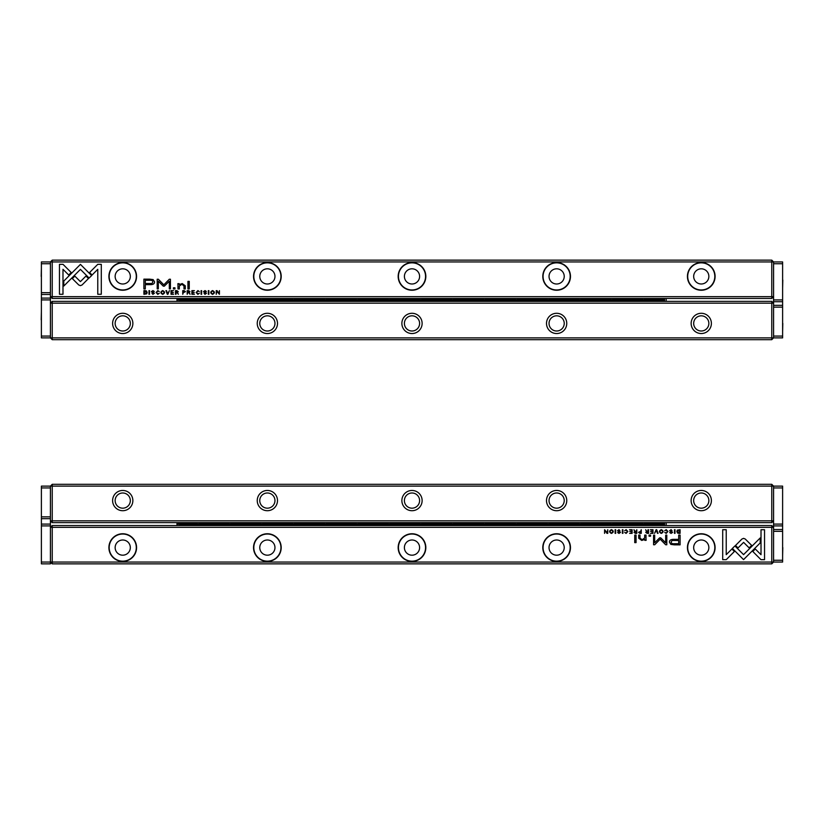 <?xml version="1.0" encoding="UTF-8"?>
<svg xmlns="http://www.w3.org/2000/svg" width="824" height="824" viewBox="0 0 824 824"><rect width="100%" height="100%" fill="white"/><g stroke="black" fill="none" stroke-linecap="round" stroke-linejoin="round"><path stroke-width="1.24" d="M656.089 529.708L654.575 533.365L656.357 530.285L657.48 533.365L658.088 533.365L656.676 529.708L656.089 529.708M732.371 548.413L743.557 559.62L760.212 542.934L760.212 537.948L743.567 554.624L734.895 545.952L732.371 548.413M764.538 559.671L764.538 529.739L761.016 529.739L761.016 554.707L755.309 549L752.806 551.493L760.985 559.671L764.538 559.671M743.609 538.36L741.95 539.02L735.533 545.457L738.026 547.95L743.598 542.367L749.171 547.898L751.663 545.395L745.246 539.02L743.609 538.36M664.741 530.697L666.225 530.069L667.327 531.531L666.225 533.035L664.752 532.407L666.173 533.416L667.904 531.521L666.225 529.647L664.741 530.697M639.836 533.365L641.247 533.365L641.247 529.708L640.712 531.315L638.518 532.356L639.836 533.365M674.475 529.708L674.475 533.365L675.011 533.365L675.011 529.708L674.475 529.708M632.121 529.708L629.567 529.708L631.586 530.151L631.586 531.387L629.691 531.387L631.586 531.82L631.586 532.932L629.608 533.365L632.121 533.365L632.121 529.708M661.291 533.416C663.732 532.16 663.732 530.903 661.291 529.647C658.85 530.903 658.85 532.16 661.291 533.416C658.85 532.16 658.85 530.903 661.291 529.647M635.386 533.365L636.808 533.365L636.808 529.708L636.272 531.356L634.768 530.986L633.955 529.708L634.779 531.552L634.037 532.407L635.386 533.365M619.967 530.78L619.02 529.647L617.485 530.759L619.926 532.417L619.02 533.015L617.619 532.52L618.968 533.416L620.503 532.386L618.051 530.718L619.03 530.079L619.967 530.78M726.232 559.671L734.4 551.493L731.908 549L726.232 554.676L726.232 529.739L722.699 529.739L722.699 559.671L726.232 559.671M50.419 527.339L50.419 563.863L41.385 563.863L41.385 562.061L50.419 562.061L52.231 563.863L771.769 563.863L771.769 527.339L52.231 527.339L52.231 562.061L773.582 562.061L773.582 527.339L771.769 525.537L52.231 525.537L52.231 527.339L50.419 527.339L52.231 525.537M108.902 547.589A13.833 13.833 0 0 1 129.656 535.61A13.833 13.833 0 0 1 129.656 559.568A13.833 13.833 0 0 1 108.902 547.589M398.167 547.589A13.833 13.833 0 0 1 418.911 535.61A13.833 13.833 0 0 1 418.911 559.568A13.833 13.833 0 0 1 398.167 547.589M253.535 547.589A13.833 13.833 0 0 1 274.279 535.61A13.833 13.833 0 0 1 274.279 559.568A13.833 13.833 0 0 1 253.535 547.589M542.8 547.589A13.833 13.833 0 0 1 563.544 535.61A13.833 13.833 0 0 1 563.544 559.568A13.833 13.833 0 0 1 542.8 547.589M687.432 547.589A13.833 13.833 0 0 1 708.176 535.61A13.833 13.833 0 0 1 708.176 559.568A13.833 13.833 0 0 1 687.432 547.589M674.434 544.849L680.109 544.849L680.109 535.064L678.708 535.064L678.708 539.37L674.382 539.37C671.014 539.205 669.366 540.153 669.438 542.202L670.86 544.406L674.434 544.849M622.378 529.708L622.378 533.365L622.913 533.365L622.913 529.708L622.378 529.708M678.955 533.365L680.099 533.365L680.099 529.708L677.318 530.141L676.823 531.49L677.524 533.046L678.955 533.365M659.653 537.835L654.689 542.759L654.689 535.147L653.566 535.147L653.566 544.767L654.689 544.767L660.179 539.174L665.679 544.767L666.801 544.767L666.801 535.147L665.679 535.147L665.679 542.779L660.704 537.835L659.653 537.835M624.674 530.697L626.147 530.069L627.26 531.531L626.147 533.035L624.685 532.407L626.096 533.416L627.837 531.521L626.147 529.647L624.674 530.697M647.108 533.365L648.539 533.365L648.539 529.708L647.994 529.708L647.994 531.356L646.49 530.986L645.676 529.708L646.51 531.552L645.769 532.407L647.108 533.365M611.439 533.416C613.87 532.16 613.87 530.903 611.439 529.647C608.998 530.903 608.998 532.16 611.439 533.416C608.998 532.16 608.998 530.903 611.439 529.647M615.126 529.708L615.126 533.365L615.662 533.365L615.662 529.708L615.126 529.708M652.979 529.708L650.414 529.708L652.433 530.151L652.433 531.387L650.548 531.387L652.433 531.82L652.433 532.932L650.466 533.365L652.979 533.365L652.979 529.708M607.751 529.708L607.257 532.809L604.579 529.708L604.579 533.365L605.063 530.388L606.979 533.365L607.751 533.365L607.751 529.708M636.056 535.064L634.738 535.064L634.738 542.625L636.056 542.625L636.056 535.064M672.065 530.78L671.117 529.647L669.582 530.759L672.024 532.417L671.117 533.015L669.716 532.52L671.066 533.416L672.6 532.386L670.149 530.718L671.127 530.079L672.065 530.78M650.579 535.064L649.044 535.064L649.044 536.208L650.579 536.208L650.579 535.064M646.016 538.639L646.016 535.064L644.677 535.064L644.677 537.969L642.071 539.751L640.011 538.021L640.011 535.064L638.703 535.064L638.703 538.185L641.762 540.451L644.739 539.421L644.821 540.338L646.129 540.338L646.016 538.639M708.856 547.589A7.591 7.591 0 0 1 697.465 554.171A7.591 7.591 0 0 1 697.465 541.018A7.591 7.591 0 0 1 708.856 547.589M714.82 547.589A13.555 13.555 0 0 0 701.265 534.034A13.555 13.555 0 0 0 687.7 547.589A13.555 13.555 0 0 0 701.265 561.154A13.555 13.555 0 0 0 714.82 547.589M564.224 547.589A7.591 7.591 0 0 1 552.832 554.171A7.591 7.591 0 0 1 552.832 541.018A7.591 7.591 0 0 1 564.224 547.589M570.187 547.589A13.555 13.555 0 0 0 556.633 534.034A13.555 13.555 0 0 0 543.067 547.589A13.555 13.555 0 0 0 556.633 561.154A13.555 13.555 0 0 0 570.187 547.589M419.591 547.589A7.591 7.591 0 0 1 408.199 554.171A7.591 7.591 0 0 1 408.199 541.018A7.591 7.591 0 0 1 419.591 547.589M425.555 547.589A13.555 13.555 0 0 0 412 534.034A13.555 13.555 0 0 0 398.445 547.589A13.555 13.555 0 0 0 412 561.154A13.555 13.555 0 0 0 425.555 547.589M274.959 547.589A7.591 7.591 0 0 1 263.567 554.171A7.591 7.591 0 0 1 263.567 541.018A7.591 7.591 0 0 1 274.959 547.589M280.933 547.589A13.555 13.555 0 0 0 267.367 534.034A13.555 13.555 0 0 0 253.813 547.589A13.555 13.555 0 0 0 267.367 561.154A13.555 13.555 0 0 0 280.933 547.589M130.326 547.589A7.591 7.591 0 0 1 118.944 554.171A7.591 7.591 0 0 1 118.944 541.018A7.591 7.591 0 0 1 130.326 547.589M136.3 547.589A13.555 13.555 0 0 0 122.735 534.034A13.555 13.555 0 0 0 109.18 547.589A13.555 13.555 0 0 0 122.735 561.154A13.555 13.555 0 0 0 136.3 547.589M771.769 563.863L773.582 562.061L782.615 562.061L782.615 531.326L773.582 531.326L773.582 560.248L782.615 560.248M771.769 525.537L771.769 527.339L773.582 527.339L773.582 524.085L782.615 524.085L782.615 487.932L773.582 487.932L773.582 524.085M52.231 563.863L52.231 562.061L50.419 562.061L50.419 525.897L41.385 525.897L41.385 562.061M674.557 540.503C672.322 540.307 671.21 540.832 671.23 542.11C671.199 543.376 672.312 543.912 674.557 543.706L678.708 543.706L678.708 540.503L674.557 540.503M635.479 531.81L634.624 532.356L636.272 532.901L636.272 531.81L635.479 531.81M678.688 530.151L677.39 531.49L679.553 532.963L679.553 530.151L678.688 530.151M661.291 533.015C659.622 532.036 659.622 531.058 661.291 530.069C659.622 531.058 659.622 532.036 661.291 533.015C662.97 532.046 662.97 531.058 661.291 530.069M647.201 531.81L646.346 532.356L647.994 532.901L647.994 531.81L647.201 531.81M639.929 531.768L639.084 532.345L640.712 532.943L640.712 531.768L639.929 531.768M611.439 533.015C609.76 532.036 609.76 531.058 611.439 530.069C609.76 531.058 609.76 532.036 611.439 533.015C613.107 532.046 613.107 531.058 611.439 530.069M41.385 487.932L41.385 516.854L50.419 516.854L50.419 487.932L41.385 487.932L41.385 486.119L50.419 486.119L50.419 520.84L52.231 522.643L771.769 522.643L771.769 486.119L52.231 486.119L52.231 520.84L773.582 520.84L773.582 486.119L782.615 486.119L782.615 487.932M566.758 500.59A10.125 10.125 0 0 1 551.565 509.356A10.125 10.125 0 0 1 551.565 491.815A10.125 10.125 0 0 1 566.758 500.59M711.39 500.59A10.125 10.125 0 0 1 696.198 509.356A10.125 10.125 0 0 1 696.198 491.815A10.125 10.125 0 0 1 711.39 500.59M132.86 500.59A10.125 10.125 0 0 1 117.678 509.356A10.125 10.125 0 0 1 117.678 491.815A10.125 10.125 0 0 1 132.86 500.59M422.125 500.59A10.125 10.125 0 0 1 406.943 509.356A10.125 10.125 0 0 1 406.943 491.815A10.125 10.125 0 0 1 422.125 500.59M277.492 500.59A10.125 10.125 0 0 1 262.31 509.356A10.125 10.125 0 0 1 262.31 491.815A10.125 10.125 0 0 1 277.492 500.59M52.231 484.316L50.419 486.119L52.231 486.119L52.231 484.316L771.769 484.316L773.582 486.119L771.769 486.119L771.769 484.316M708.856 500.59A7.591 7.591 0 0 0 697.465 494.009A7.591 7.591 0 0 0 697.465 507.162A7.591 7.591 0 0 0 708.856 500.59M564.224 500.59A7.591 7.591 0 0 0 552.832 494.009A7.591 7.591 0 0 0 552.832 507.162A7.591 7.591 0 0 0 564.224 500.59M419.591 500.59A7.591 7.591 0 0 0 408.199 494.009A7.591 7.591 0 0 0 408.199 507.162A7.591 7.591 0 0 0 419.591 500.59M274.959 500.59A7.591 7.591 0 0 0 263.567 494.009A7.591 7.591 0 0 0 263.567 507.162A7.591 7.591 0 0 0 274.959 500.59M130.326 500.59A7.591 7.591 0 0 0 118.944 494.009A7.591 7.591 0 0 0 118.944 507.162A7.591 7.591 0 0 0 130.326 500.59M771.769 522.643L773.582 520.84M52.231 522.643L52.231 520.84L50.419 520.84L50.419 525.897M666.194 522.643L666.194 525.537L666.194 522.643M657.212 522.643L657.212 523.292L657.933 522.807L656.471 523.446L657.933 522.643M648.066 523.446L646.603 522.807L648.066 523.446L656.471 523.446M625.395 522.643L625.395 523.292L626.116 522.807L624.654 523.446L626.116 522.643M616.249 523.446L614.786 522.807L616.249 523.446L624.654 523.446M593.568 522.643L593.568 523.292L594.3 522.807L592.837 523.446L594.3 522.643M584.422 523.446L582.97 522.807L584.422 523.446L592.837 523.446M561.752 522.643L561.752 523.292L562.473 522.807L561.02 523.446L562.473 522.643M552.605 523.446L551.153 522.807L552.605 523.446L561.02 523.446M529.935 522.643L529.935 523.292L530.656 522.807L529.204 523.446L530.656 522.643M520.789 523.446L519.326 522.807L520.789 523.446L529.204 523.446M498.118 522.643L498.118 523.292L498.839 522.807L497.377 523.446L498.839 522.643M488.972 523.446L487.509 522.807L488.972 523.446L497.377 523.446M466.291 522.643L466.291 523.292L467.023 522.807L465.56 523.446L467.023 522.643M457.145 523.446L455.693 522.807L457.145 523.446L465.56 523.446M434.475 522.643L434.475 523.292L435.196 522.807L433.743 523.446L435.196 522.643M425.328 523.446L423.876 522.807L425.328 523.446L433.743 523.446M402.658 522.643L402.658 523.292L403.379 522.807L401.927 523.446L403.379 522.643M393.512 523.446L392.059 522.807L393.512 523.446L401.927 523.446M370.841 522.643L370.841 523.292L371.562 522.807L370.1 523.446L371.562 522.643M361.695 523.446L360.232 522.807L361.695 523.446L370.1 523.446M339.024 522.643L339.024 523.292L339.746 522.807L338.283 523.446L339.746 522.643M329.878 523.446L328.416 522.807L329.878 523.446L338.283 523.446M307.197 522.643L307.197 523.292L307.929 522.807L306.466 523.446L307.929 522.643M298.051 523.446L296.599 522.807L298.051 523.446L306.466 523.446M275.381 522.643L275.381 523.292L276.102 522.807L274.649 523.446L276.102 522.643M266.234 523.446L264.782 522.807L266.234 523.446L274.649 523.446M243.564 522.643L243.564 523.292L244.285 522.807L242.833 523.446L244.285 522.643M234.418 523.446L232.955 522.807L234.418 523.446L242.833 523.446M211.747 522.643L211.747 523.292L212.468 522.807L211.006 523.446L212.468 522.643M202.601 523.446L201.138 522.807L202.601 523.446L211.006 523.446M198.852 523.58L229.227 523.58A1.277 0.906 -90 0 0 230.668 523.58L261.043 523.58A1.277 0.906 -90 0 0 262.485 523.58L292.86 523.58A1.277 0.906 -90 0 0 294.302 523.58L324.677 523.58A1.277 0.906 -90 0 0 326.129 523.58L356.493 523.58A1.277 0.906 -90 0 0 357.946 523.58L388.32 523.58A1.277 0.906 -90 0 0 389.762 523.58L420.137 523.58A1.277 0.906 -90 0 0 421.579 523.58L451.954 523.58A1.277 0.906 -90 0 0 453.406 523.58L483.77 523.58A1.277 0.906 -90 0 0 485.223 523.58L515.597 523.58A1.277 0.906 -90 0 0 517.039 523.58L547.414 523.58A1.277 0.906 -90 0 0 548.856 523.58L579.231 523.58A1.277 0.906 -90 0 0 580.673 523.58L611.048 523.58A1.277 0.906 -90 0 0 612.5 523.58L642.864 523.58A1.277 0.906 -90 0 0 644.317 523.58L662.578 523.58L662.578 524.6L183.124 524.6L176.975 524.085L176.975 522.643A1.082 0.762 0 0 0 176.975 522.704L176.975 523.58L197.4 523.58A1.277 0.906 -90 0 0 198.852 523.58A0.906 0.639 0 0 0 198.584 522.643M197.667 522.643A0.906 0.639 0 0 0 197.4 523.58M230.668 523.58A0.906 0.639 0 0 0 230.401 522.643M229.484 522.643A0.906 0.639 0 0 0 229.227 523.58M262.485 523.58A0.906 0.639 0 0 0 262.217 522.643M261.311 522.643A0.906 0.639 0 0 0 261.043 523.58M294.302 523.58A0.906 0.639 0 0 0 294.044 522.643M293.128 522.643A0.906 0.639 0 0 0 292.86 523.58M326.129 523.58A0.906 0.639 0 0 0 325.861 522.643M324.944 522.643A0.906 0.639 0 0 0 324.677 523.58M357.946 523.58A0.906 0.639 0 0 0 357.678 522.643M356.761 522.643A0.906 0.639 0 0 0 356.493 523.58M389.762 523.58A0.906 0.639 0 0 0 389.494 522.643M388.578 522.643A0.906 0.639 0 0 0 388.32 523.58M421.579 523.58A0.906 0.639 0 0 0 421.311 522.643M420.405 522.643A0.906 0.639 0 0 0 420.137 523.58M453.406 523.58A0.906 0.639 0 0 0 453.138 522.643M452.222 522.643A0.906 0.639 0 0 0 451.954 523.58M485.223 523.58A0.906 0.639 0 0 0 484.955 522.643M484.038 522.643A0.906 0.639 0 0 0 483.77 523.58M517.039 523.58A0.906 0.639 0 0 0 516.772 522.643M515.855 522.643A0.906 0.639 0 0 0 515.597 523.58M548.856 523.58A0.906 0.639 0 0 0 548.588 522.643M547.682 522.643A0.906 0.639 0 0 0 547.414 523.58M580.673 523.58A0.906 0.639 0 0 0 580.415 522.643M579.499 522.643A0.906 0.639 0 0 0 579.231 523.58M612.5 523.58A0.906 0.639 0 0 0 612.232 522.643M611.315 522.643A0.906 0.639 0 0 0 611.048 523.58M644.317 523.58A0.906 0.639 0 0 0 644.049 522.643M643.132 522.643A0.906 0.639 0 0 0 642.864 523.58M662.578 523.58L662.578 522.643M662.578 524.6L662.578 525.537M183.124 524.6L183.124 525.537M196.081 525.537L196.081 524.734L185.699 524.734L185.699 525.537M227.908 525.537L227.908 524.734L217.526 524.734L217.526 525.537M259.725 525.537L259.725 524.734L249.342 524.734L249.342 525.537M291.542 525.537L291.542 524.734L281.159 524.734L281.159 525.537M323.358 525.537L323.358 524.734L312.976 524.734L312.976 525.537M355.175 525.537L355.175 524.734L344.803 524.734L344.803 525.537M387.002 525.537L387.002 524.734L376.619 524.734L376.619 525.537M418.819 525.537L418.819 524.734L408.436 524.734L408.436 525.537M450.635 525.537L450.635 524.734L440.253 524.734L440.253 525.537M482.452 525.537L482.452 524.734L472.07 524.734L472.07 525.537M514.279 525.537L514.279 524.734L503.897 524.734L503.897 525.537M546.096 525.537L546.096 524.734L535.713 524.734L535.713 525.537M577.912 525.537L577.912 524.734L567.53 524.734L567.53 525.537M609.729 525.537L609.729 524.734L599.347 524.734L599.347 525.537M641.546 525.537L641.546 524.734L631.174 524.734L631.174 525.537M176.975 524.085L176.975 525.537M634.841 524.734A6.51 4.604 0 0 0 637.879 524.734M640.928 524.734A7.231 5.109 180 0 1 638.961 525.537M633.759 525.537A7.231 5.109 180 0 1 631.792 524.734M621.976 523.446A6.51 4.604 180 0 0 618.927 523.446M615.93 523.425A7.231 5.109 0 0 1 617.846 522.643M623.057 522.643A7.231 5.109 0 0 1 624.973 523.425M653.793 523.446A6.51 4.604 180 0 0 650.744 523.446M647.757 523.425A7.231 5.109 0 0 1 649.662 522.643M654.874 522.643A7.231 5.109 0 0 1 656.79 523.425M590.159 523.446A6.51 4.604 180 0 0 587.11 523.446M584.113 523.425A7.231 5.109 0 0 1 586.029 522.643M591.241 522.643A7.231 5.109 0 0 1 593.146 523.425M558.332 523.446A6.51 4.604 180 0 0 555.294 523.446M552.296 523.425A7.231 5.109 0 0 1 554.212 522.643M559.414 522.643A7.231 5.109 0 0 1 561.329 523.425M526.515 523.446A6.51 4.604 180 0 0 523.467 523.446M520.48 523.425A7.231 5.109 0 0 1 522.385 522.643M527.597 522.643A7.231 5.109 0 0 1 529.513 523.425M494.699 523.446A6.51 4.604 180 0 0 491.65 523.446M488.653 523.425A7.231 5.109 0 0 1 490.568 522.643M495.78 522.643A7.231 5.109 0 0 1 497.696 523.425M462.882 523.446A6.51 4.604 180 0 0 459.833 523.446M456.836 523.425A7.231 5.109 0 0 1 458.752 522.643M463.964 522.643A7.231 5.109 0 0 1 465.869 523.425M431.055 523.446A6.51 4.604 180 0 0 428.017 523.446M425.019 523.425A7.231 5.109 0 0 1 426.935 522.643M432.147 522.643A7.231 5.109 0 0 1 434.052 523.425M399.238 523.446A6.51 4.604 180 0 0 396.19 523.446M393.202 523.425A7.231 5.109 0 0 1 395.108 522.643M400.32 522.643A7.231 5.109 0 0 1 402.236 523.425M367.422 523.446A6.51 4.604 180 0 0 364.373 523.446M361.386 523.425A7.231 5.109 0 0 1 363.291 522.643M368.503 522.643A7.231 5.109 0 0 1 370.419 523.425M335.605 523.446A6.51 4.604 180 0 0 332.556 523.446M329.559 523.425A7.231 5.109 0 0 1 331.475 522.643M336.686 522.643A7.231 5.109 0 0 1 338.602 523.425M303.788 523.446A6.51 4.604 180 0 0 300.739 523.446M297.742 523.425A7.231 5.109 0 0 1 299.658 522.643M304.87 522.643A7.231 5.109 0 0 1 306.775 523.425M271.961 523.446A6.51 4.604 180 0 0 268.923 523.446M265.925 523.425A7.231 5.109 0 0 1 267.841 522.643M273.043 522.643A7.231 5.109 0 0 1 274.959 523.425M240.145 523.446A6.51 4.604 180 0 0 237.096 523.446M234.109 523.425A7.231 5.109 0 0 1 236.014 522.643M241.226 522.643A7.231 5.109 0 0 1 243.142 523.425M208.328 523.446A6.51 4.604 180 0 0 205.279 523.446M202.282 523.425A7.231 5.109 0 0 1 204.198 522.643M209.409 522.643A7.231 5.109 0 0 1 211.325 523.425M603.014 524.734A6.51 4.604 0 0 0 606.062 524.734M609.111 524.734A7.231 5.109 180 0 1 607.144 525.537M601.932 525.537A7.231 5.109 180 0 1 599.975 524.734M571.197 524.734A6.51 4.604 0 0 0 574.246 524.734M577.294 524.734A7.231 5.109 180 0 1 575.327 525.537M570.115 525.537A7.231 5.109 180 0 1 568.148 524.734M539.38 524.734A6.51 4.604 0 0 0 542.429 524.734M545.478 524.734A7.231 5.109 180 0 1 543.51 525.537M538.299 525.537A7.231 5.109 180 0 1 536.331 524.734M507.563 524.734A6.51 4.604 0 0 0 510.612 524.734M513.651 524.734A7.231 5.109 180 0 1 511.694 525.537M506.482 525.537A7.231 5.109 180 0 1 504.515 524.734M475.747 524.734A6.51 4.604 0 0 0 478.785 524.734M481.834 524.734A7.231 5.109 180 0 1 479.867 525.537M474.655 525.537A7.231 5.109 180 0 1 472.698 524.734M443.92 524.734A6.51 4.604 0 0 0 446.969 524.734M450.017 524.734A7.231 5.109 180 0 1 448.05 525.537M442.838 525.537A7.231 5.109 180 0 1 440.871 524.734M412.103 524.734A6.51 4.604 0 0 0 415.152 524.734M418.201 524.734A7.231 5.109 180 0 1 416.233 525.537M411.022 525.537A7.231 5.109 180 0 1 409.054 524.734M380.286 524.734A6.51 4.604 0 0 0 383.335 524.734M386.374 524.734A7.231 5.109 180 0 1 384.417 525.537M379.205 525.537A7.231 5.109 180 0 1 377.238 524.734M348.47 524.734A6.51 4.604 0 0 0 351.508 524.734M354.557 524.734A7.231 5.109 180 0 1 352.59 525.537M347.388 525.537A7.231 5.109 180 0 1 345.421 524.734M316.643 524.734A6.51 4.604 0 0 0 319.691 524.734M322.74 524.734A7.231 5.109 180 0 1 320.773 525.537M315.561 525.537A7.231 5.109 180 0 1 313.604 524.734M284.826 524.734A6.51 4.604 0 0 0 287.875 524.734M290.923 524.734A7.231 5.109 180 0 1 288.956 525.537M283.744 525.537A7.231 5.109 180 0 1 281.777 524.734M253.009 524.734A6.51 4.604 0 0 0 256.058 524.734M259.107 524.734A7.231 5.109 180 0 1 257.139 525.537M251.928 525.537A7.231 5.109 180 0 1 249.96 524.734M221.192 524.734A6.51 4.604 0 0 0 224.241 524.734M227.28 524.734A7.231 5.109 180 0 1 225.323 525.537M220.111 525.537A7.231 5.109 180 0 1 218.144 524.734M189.365 524.734A6.51 4.604 0 0 0 192.414 524.734M195.463 524.734A7.231 5.109 180 0 1 193.496 525.537M188.284 525.537A7.231 5.109 180 0 1 186.327 524.734M782.615 336.068L782.615 307.146L773.582 307.146L773.582 336.068L782.615 336.068L782.615 337.881L773.582 337.881L773.582 303.16L771.769 301.357L52.231 301.357L52.231 337.881L771.769 337.881L771.769 303.16L50.419 303.16L50.419 337.881L41.385 337.881L41.385 336.068L50.419 336.068L50.419 299.915L41.385 299.915L41.385 336.068M257.243 323.41A10.125 10.125 0 0 1 272.435 314.644A10.125 10.125 0 0 1 272.435 332.185A10.125 10.125 0 0 1 257.243 323.41M112.61 323.41A10.125 10.125 0 0 1 127.802 314.644A10.125 10.125 0 0 1 127.802 332.185A10.125 10.125 0 0 1 112.61 323.41M691.14 323.41A10.125 10.125 0 0 1 706.322 314.644A10.125 10.125 0 0 1 706.322 332.185A10.125 10.125 0 0 1 691.14 323.41M401.875 323.41A10.125 10.125 0 0 1 417.057 314.644A10.125 10.125 0 0 1 417.057 332.185A10.125 10.125 0 0 1 401.875 323.41M546.508 323.41A10.125 10.125 0 0 1 561.69 314.644A10.125 10.125 0 0 1 561.69 332.185A10.125 10.125 0 0 1 546.508 323.41M771.769 339.684L773.582 337.881L771.769 337.881L771.769 339.684L52.231 339.684L50.419 337.881L52.231 337.881L52.231 339.684M115.144 323.41A7.591 7.591 0 0 0 126.535 329.991A7.591 7.591 0 0 0 126.535 316.838A7.591 7.591 0 0 0 115.144 323.41M259.776 323.41A7.591 7.591 0 0 0 271.168 329.991A7.591 7.591 0 0 0 271.168 316.838A7.591 7.591 0 0 0 259.776 323.41M404.409 323.41A7.591 7.591 0 0 0 415.801 329.991A7.591 7.591 0 0 0 415.801 316.838A7.591 7.591 0 0 0 404.409 323.41M549.041 323.41A7.591 7.591 0 0 0 560.433 329.991A7.591 7.591 0 0 0 560.433 316.838A7.591 7.591 0 0 0 549.041 323.41M693.674 323.41A7.591 7.591 0 0 0 705.056 329.991A7.591 7.591 0 0 0 705.056 316.838A7.591 7.591 0 0 0 693.674 323.41M52.231 301.357L50.419 303.16M771.769 301.357L771.769 303.16L773.582 303.16L773.582 299.915L782.615 299.915L782.615 263.752L773.582 263.752L773.582 299.915M167.911 294.292L169.425 290.635L167.643 293.715L166.52 290.635L165.912 290.635L167.323 294.292L167.911 294.292M91.629 275.587L80.443 264.38L63.788 281.066L63.788 286.052L80.433 269.376L89.105 278.048L91.629 275.587M59.462 264.329L59.462 294.261L62.984 294.261L62.984 269.293L68.691 275L71.194 272.507L63.015 264.329L59.462 264.329M80.391 285.64L82.05 284.98L88.467 278.543L85.974 276.05L80.402 281.633L74.83 276.102L72.337 278.605L78.754 284.98L80.391 285.64M159.259 293.303L157.775 293.931L156.673 292.469L157.775 290.965L159.248 291.593L157.827 290.584L156.097 292.479L157.775 294.353L159.259 293.303M184.164 290.635L182.753 290.635L182.753 294.292L183.288 292.685L185.482 291.644L184.164 290.635M149.525 294.292L149.525 290.635L148.99 290.635L148.99 294.292L149.525 294.292M191.879 294.292L194.433 294.292L192.414 293.849L192.414 292.613L194.31 292.613L192.414 292.18L192.414 291.068L194.392 290.635L191.879 290.635L191.879 294.292M162.709 290.584C160.268 291.84 160.268 293.097 162.709 294.353C165.15 293.097 165.15 291.84 162.709 290.584C165.15 291.84 165.15 293.097 162.709 294.353M188.614 290.635L187.192 290.635L187.192 294.292L187.728 292.644L189.232 293.014L190.045 294.292L189.221 292.448L189.963 291.593L188.614 290.635M204.033 293.22L204.98 294.353L206.515 293.241L204.074 291.583L204.98 290.985L206.381 291.48L205.032 290.584L203.497 291.614L205.948 293.282L204.97 293.921L204.033 293.22M97.768 264.329L89.6 272.507L92.092 275L97.768 269.324L97.768 294.261L101.3 294.261L101.3 264.329L97.768 264.329M773.582 296.661L773.582 261.939L771.769 260.137L52.231 260.137L52.231 296.661L771.769 296.661L771.769 261.939L50.419 261.939L50.419 296.661L52.231 298.463L771.769 298.463L771.769 296.661L773.582 296.661L771.769 298.463M715.098 276.411A13.833 13.833 0 0 1 694.344 288.39A13.833 13.833 0 0 1 694.344 264.432A13.833 13.833 0 0 1 715.098 276.411M425.833 276.411A13.833 13.833 0 0 1 405.089 288.39A13.833 13.833 0 0 1 405.089 264.432A13.833 13.833 0 0 1 425.833 276.411M570.466 276.411A13.833 13.833 0 0 1 549.721 288.39A13.833 13.833 0 0 1 549.721 264.432A13.833 13.833 0 0 1 570.466 276.411M281.2 276.411A13.833 13.833 0 0 1 260.456 288.39A13.833 13.833 0 0 1 260.456 264.432A13.833 13.833 0 0 1 281.2 276.411M136.568 276.411A13.833 13.833 0 0 1 115.824 288.39A13.833 13.833 0 0 1 115.824 264.432A13.833 13.833 0 0 1 136.568 276.411M149.566 279.151L143.891 279.151L143.891 288.936L145.292 288.936L145.292 284.63L149.618 284.63C152.986 284.795 154.634 283.847 154.562 281.798L153.14 279.594L149.566 279.151M201.623 294.292L201.623 290.635L201.087 290.635L201.087 294.292L201.623 294.292M145.045 290.635L143.901 290.635L143.901 294.292L146.682 293.859L147.177 292.51L146.476 290.954L145.045 290.635M164.347 286.165L169.311 281.242L169.311 288.853L170.434 288.853L170.434 279.233L169.311 279.233L163.822 284.826L158.321 279.233L157.199 279.233L157.199 288.853L158.321 288.853L158.321 281.221L163.296 286.165L164.347 286.165M199.326 293.303L197.853 293.931L196.74 292.469L197.853 290.965L199.315 291.593L197.904 290.584L196.163 292.479L197.853 294.353L199.326 293.303M176.892 290.635L175.46 290.635L175.46 294.292L176.006 294.292L176.006 292.644L177.51 293.014L178.324 294.292L177.49 292.448L178.231 291.593L176.892 290.635M212.561 290.584C210.13 291.84 210.13 293.097 212.561 294.353C215.002 293.097 215.002 291.84 212.561 290.584C215.002 291.84 215.002 293.097 212.561 294.353M208.874 294.292L208.874 290.635L208.338 290.635L208.338 294.292L208.874 294.292M171.021 294.292L173.586 294.292L171.567 293.849L171.567 292.613L173.452 292.613L171.567 292.18L171.567 291.068L173.534 290.635L171.021 290.635L171.021 294.292M216.249 294.292L216.743 291.191L219.421 294.292L219.421 290.635L218.937 293.612L217.021 290.635L216.249 290.635L216.249 294.292M187.944 288.936L189.263 288.936L189.263 281.375L187.944 281.375L187.944 288.936M151.935 293.22L152.883 294.353L154.418 293.241L151.977 291.583L152.883 290.985L154.284 291.48L152.934 290.584L151.4 291.614L153.851 293.282L152.873 293.921L151.935 293.22M173.421 288.936L174.956 288.936L174.956 287.792L173.421 287.792L173.421 288.936M177.984 285.362L177.984 288.936L179.323 288.936L179.323 286.031L181.929 284.249L183.989 285.979L183.989 288.936L185.297 288.936L185.297 285.815L182.238 283.549L179.261 284.579L179.179 283.662L177.871 283.662L177.984 285.362M115.144 276.411A7.591 7.591 0 0 1 126.535 269.829A7.591 7.591 0 0 1 126.535 282.982A7.591 7.591 0 0 1 115.144 276.411M109.18 276.411A13.555 13.555 0 0 0 122.735 289.966A13.555 13.555 0 0 0 136.3 276.411A13.555 13.555 0 0 0 122.735 262.846A13.555 13.555 0 0 0 109.18 276.411M259.776 276.411A7.591 7.591 0 0 1 271.168 269.829A7.591 7.591 0 0 1 271.168 282.982A7.591 7.591 0 0 1 259.776 276.411M253.813 276.411A13.555 13.555 0 0 0 267.367 289.966A13.555 13.555 0 0 0 280.933 276.411A13.555 13.555 0 0 0 267.367 262.846A13.555 13.555 0 0 0 253.813 276.411M404.409 276.411A7.591 7.591 0 0 1 415.801 269.829A7.591 7.591 0 0 1 415.801 282.982A7.591 7.591 0 0 1 404.409 276.411M398.445 276.411A13.555 13.555 0 0 0 412 289.966A13.555 13.555 0 0 0 425.555 276.411A13.555 13.555 0 0 0 412 262.846A13.555 13.555 0 0 0 398.445 276.411M549.041 276.411A7.591 7.591 0 0 1 560.433 269.829A7.591 7.591 0 0 1 560.433 282.982A7.591 7.591 0 0 1 549.041 276.411M543.067 276.411A13.555 13.555 0 0 0 556.633 289.966A13.555 13.555 0 0 0 570.187 276.411A13.555 13.555 0 0 0 556.633 262.846A13.555 13.555 0 0 0 543.067 276.411M693.674 276.411A7.591 7.591 0 0 1 705.056 269.829A7.591 7.591 0 0 1 705.056 282.982A7.591 7.591 0 0 1 693.674 276.411M687.7 276.411A13.555 13.555 0 0 0 701.265 289.966A13.555 13.555 0 0 0 714.82 276.411A13.555 13.555 0 0 0 701.265 262.846A13.555 13.555 0 0 0 687.7 276.411M52.231 260.137L50.419 261.939L41.385 261.939L41.385 292.674L50.419 292.674L50.419 263.752L41.385 263.752M52.231 298.463L52.231 296.661L50.419 296.661L50.419 299.915M771.769 260.137L771.769 261.939L782.615 261.939L782.615 263.752M149.443 283.497C151.678 283.693 152.79 283.168 152.77 281.89C152.8 280.623 151.688 280.088 149.443 280.294L145.292 280.294L145.292 283.497L149.443 283.497M188.521 292.19L189.376 291.644L187.728 291.099L187.728 292.19L188.521 292.19M145.312 293.849L146.61 292.51L144.447 291.037L144.447 293.849L145.312 293.849M162.709 290.985C164.378 291.964 164.378 292.942 162.709 293.931C164.378 292.942 164.378 291.964 162.709 290.985C161.03 291.954 161.03 292.942 162.709 293.931M176.8 292.19L177.654 291.644L176.006 291.099L176.006 292.19L176.8 292.19M184.071 292.232L184.916 291.655L183.288 291.057L183.288 292.232L184.071 292.232M212.561 290.985C214.24 291.964 214.24 292.942 212.561 293.931C214.24 292.942 214.24 291.964 212.561 290.985C210.893 291.954 210.893 292.942 212.561 293.931M666.194 301.357L666.194 298.463L666.194 301.357M198.852 299.4L229.227 299.4A1.277 0.906 -90 0 0 230.668 299.4L261.043 299.4A1.277 0.906 -90 0 0 262.485 299.4L292.86 299.4A1.277 0.906 -90 0 0 294.302 299.4L324.677 299.4A1.277 0.906 -90 0 0 326.129 299.4L356.493 299.4A1.277 0.906 -90 0 0 357.946 299.4L388.32 299.4A1.277 0.906 -90 0 0 389.762 299.4L420.137 299.4A1.277 0.906 -90 0 0 421.579 299.4L451.954 299.4A1.277 0.906 -90 0 0 453.406 299.4L483.77 299.4A1.277 0.906 -90 0 0 485.223 299.4L515.597 299.4A1.277 0.906 -90 0 0 517.039 299.4L547.414 299.4A1.277 0.906 -90 0 0 548.856 299.4L579.231 299.4A1.277 0.906 -90 0 0 580.673 299.4L611.048 299.4A1.277 0.906 -90 0 0 612.5 299.4L642.864 299.4A1.277 0.906 -90 0 0 644.317 299.4L662.578 299.4L662.578 300.42L183.124 300.42L176.975 299.915L176.975 298.463A1.082 0.762 0 0 0 176.975 298.525L176.975 299.4L197.4 299.4A1.277 0.906 -90 0 0 198.852 299.4A0.906 0.639 0 0 0 198.584 298.463M657.212 298.463L657.212 299.112L657.933 298.628L656.471 299.267L657.933 298.463M648.066 299.267L646.603 298.628L648.066 299.267L656.471 299.267M625.395 298.463L625.395 299.112L626.116 298.628L624.654 299.267L626.116 298.463M616.249 299.267L614.786 298.628L616.249 299.267L624.654 299.267M593.568 298.463L593.568 299.112L594.3 298.628L592.837 299.267L594.3 298.463M584.422 299.267L582.97 298.628L584.422 299.267L592.837 299.267M561.752 298.463L561.752 299.112L562.473 298.628L561.02 299.267L562.473 298.463M552.605 299.267L551.153 298.628L552.605 299.267L561.02 299.267M529.935 298.463L529.935 299.112L530.656 298.628L529.204 299.267L530.656 298.463M520.789 299.267L519.326 298.628L520.789 299.267L529.204 299.267M498.118 298.463L498.118 299.112L498.839 298.628L497.377 299.267L498.839 298.463M488.972 299.267L487.509 298.628L488.972 299.267L497.377 299.267M466.291 298.463L466.291 299.112L467.023 298.628L465.56 299.267L467.023 298.463M457.145 299.267L455.693 298.628L457.145 299.267L465.56 299.267M434.475 298.463L434.475 299.112L435.196 298.628L433.743 299.267L435.196 298.463M425.328 299.267L423.876 298.628L425.328 299.267L433.743 299.267M402.658 298.463L402.658 299.112L403.379 298.628L401.927 299.267L403.379 298.463M393.512 299.267L392.059 298.628L393.512 299.267L401.927 299.267M370.841 298.463L370.841 299.112L371.562 298.628L370.1 299.267L371.562 298.463M361.695 299.267L360.232 298.628L361.695 299.267L370.1 299.267M339.024 298.463L339.024 299.112L339.746 298.628L338.283 299.267L339.746 298.463M329.878 299.267L328.416 298.628L329.878 299.267L338.283 299.267M307.197 298.463L307.197 299.112L307.929 298.628L306.466 299.267L307.929 298.463M298.051 299.267L296.599 298.628L298.051 299.267L306.466 299.267M275.381 298.463L275.381 299.112L276.102 298.628L274.649 299.267L276.102 298.463M266.234 299.267L264.782 298.628L266.234 299.267L274.649 299.267M243.564 298.463L243.564 299.112L244.285 298.628L242.833 299.267L244.285 298.463M234.418 299.267L232.955 298.628L234.418 299.267L242.833 299.267M211.747 298.463L211.747 299.112L212.468 298.628L211.006 299.267L212.468 298.463M202.601 299.267L201.138 298.628L202.601 299.267L211.006 299.267M197.667 298.463A0.906 0.639 0 0 0 197.4 299.4M230.668 299.4A0.906 0.639 0 0 0 230.401 298.463M229.484 298.463A0.906 0.639 0 0 0 229.227 299.4M262.485 299.4A0.906 0.639 0 0 0 262.217 298.463M261.311 298.463A0.906 0.639 0 0 0 261.043 299.4M294.302 299.4A0.906 0.639 0 0 0 294.044 298.463M293.128 298.463A0.906 0.639 0 0 0 292.86 299.4M326.129 299.4A0.906 0.639 0 0 0 325.861 298.463M324.944 298.463A0.906 0.639 0 0 0 324.677 299.4M357.946 299.4A0.906 0.639 0 0 0 357.678 298.463M356.761 298.463A0.906 0.639 0 0 0 356.493 299.4M389.762 299.4A0.906 0.639 0 0 0 389.494 298.463M388.578 298.463A0.906 0.639 0 0 0 388.32 299.4M421.579 299.4A0.906 0.639 0 0 0 421.311 298.463M420.405 298.463A0.906 0.639 0 0 0 420.137 299.4M453.406 299.4A0.906 0.639 0 0 0 453.138 298.463M452.222 298.463A0.906 0.639 0 0 0 451.954 299.4M485.223 299.4A0.906 0.639 0 0 0 484.955 298.463M484.038 298.463A0.906 0.639 0 0 0 483.77 299.4M517.039 299.4A0.906 0.639 0 0 0 516.772 298.463M515.855 298.463A0.906 0.639 0 0 0 515.597 299.4M548.856 299.4A0.906 0.639 0 0 0 548.588 298.463M547.682 298.463A0.906 0.639 0 0 0 547.414 299.4M580.673 299.4A0.906 0.639 0 0 0 580.415 298.463M579.499 298.463A0.906 0.639 0 0 0 579.231 299.4M612.5 299.4A0.906 0.639 0 0 0 612.232 298.463M611.315 298.463A0.906 0.639 0 0 0 611.048 299.4M644.317 299.4A0.906 0.639 0 0 0 644.049 298.463M643.132 298.463A0.906 0.639 0 0 0 642.864 299.4M662.578 299.4L662.578 298.463M662.578 300.42L662.578 301.357M183.124 300.42L183.124 301.357M196.081 301.357L196.081 300.554L185.699 300.554L185.699 301.357M227.908 301.357L227.908 300.554L217.526 300.554L217.526 301.357M259.725 301.357L259.725 300.554L249.342 300.554L249.342 301.357M291.542 301.357L291.542 300.554L281.159 300.554L281.159 301.357M323.358 301.357L323.358 300.554L312.976 300.554L312.976 301.357M355.175 301.357L355.175 300.554L344.803 300.554L344.803 301.357M387.002 301.357L387.002 300.554L376.619 300.554L376.619 301.357M418.819 301.357L418.819 300.554L408.436 300.554L408.436 301.357M450.635 301.357L450.635 300.554L440.253 300.554L440.253 301.357M482.452 301.357L482.452 300.554L472.07 300.554L472.07 301.357M514.279 301.357L514.279 300.554L503.897 300.554L503.897 301.357M546.096 301.357L546.096 300.554L535.713 300.554L535.713 301.357M577.912 301.357L577.912 300.554L567.53 300.554L567.53 301.357M609.729 301.357L609.729 300.554L599.347 300.554L599.347 301.357M641.546 301.357L641.546 300.554L631.174 300.554L631.174 301.357M176.975 299.915L176.975 301.357M634.841 300.554A6.51 4.604 0 0 0 637.879 300.554M640.928 300.554A7.231 5.109 180 0 1 638.961 301.357M633.759 301.357A7.231 5.109 180 0 1 631.792 300.554M621.976 299.267A6.51 4.604 180 0 0 618.927 299.267M615.93 299.246A7.231 5.109 0 0 1 617.846 298.463M623.057 298.463A7.231 5.109 0 0 1 624.973 299.246M653.793 299.267A6.51 4.604 180 0 0 650.744 299.267M647.757 299.246A7.231 5.109 0 0 1 649.662 298.463M654.874 298.463A7.231 5.109 0 0 1 656.79 299.246M590.159 299.267A6.51 4.604 180 0 0 587.11 299.267M584.113 299.246A7.231 5.109 0 0 1 586.029 298.463M591.241 298.463A7.231 5.109 0 0 1 593.146 299.246M558.332 299.267A6.51 4.604 180 0 0 555.294 299.267M552.296 299.246A7.231 5.109 0 0 1 554.212 298.463M559.414 298.463A7.231 5.109 0 0 1 561.329 299.246M526.515 299.267A6.51 4.604 180 0 0 523.467 299.267M520.48 299.246A7.231 5.109 0 0 1 522.385 298.463M527.597 298.463A7.231 5.109 0 0 1 529.513 299.246M494.699 299.267A6.51 4.604 180 0 0 491.65 299.267M488.653 299.246A7.231 5.109 0 0 1 490.568 298.463M495.78 298.463A7.231 5.109 0 0 1 497.696 299.246M462.882 299.267A6.51 4.604 180 0 0 459.833 299.267M456.836 299.246A7.231 5.109 0 0 1 458.752 298.463M463.964 298.463A7.231 5.109 0 0 1 465.869 299.246M431.055 299.267A6.51 4.604 180 0 0 428.017 299.267M425.019 299.246A7.231 5.109 0 0 1 426.935 298.463M432.147 298.463A7.231 5.109 0 0 1 434.052 299.246M399.238 299.267A6.51 4.604 180 0 0 396.19 299.267M393.202 299.246A7.231 5.109 0 0 1 395.108 298.463M400.32 298.463A7.231 5.109 0 0 1 402.236 299.246M367.422 299.267A6.51 4.604 180 0 0 364.373 299.267M361.386 299.246A7.231 5.109 0 0 1 363.291 298.463M368.503 298.463A7.231 5.109 0 0 1 370.419 299.246M335.605 299.267A6.51 4.604 180 0 0 332.556 299.267M329.559 299.246A7.231 5.109 0 0 1 331.475 298.463M336.686 298.463A7.231 5.109 0 0 1 338.602 299.246M303.788 299.267A6.51 4.604 180 0 0 300.739 299.267M297.742 299.246A7.231 5.109 0 0 1 299.658 298.463M304.87 298.463A7.231 5.109 0 0 1 306.775 299.246M271.961 299.267A6.51 4.604 180 0 0 268.923 299.267M265.925 299.246A7.231 5.109 0 0 1 267.841 298.463M273.043 298.463A7.231 5.109 0 0 1 274.959 299.246M240.145 299.267A6.51 4.604 180 0 0 237.096 299.267M234.109 299.246A7.231 5.109 0 0 1 236.014 298.463M241.226 298.463A7.231 5.109 0 0 1 243.142 299.246M208.328 299.267A6.51 4.604 180 0 0 205.279 299.267M202.282 299.246A7.231 5.109 0 0 1 204.198 298.463M209.409 298.463A7.231 5.109 0 0 1 211.325 299.246M603.014 300.554A6.51 4.604 0 0 0 606.062 300.554M609.111 300.554A7.231 5.109 180 0 1 607.144 301.357M601.932 301.357A7.231 5.109 180 0 1 599.975 300.554M571.197 300.554A6.51 4.604 0 0 0 574.246 300.554M577.294 300.554A7.231 5.109 180 0 1 575.327 301.357M570.115 301.357A7.231 5.109 180 0 1 568.148 300.554M539.38 300.554A6.51 4.604 0 0 0 542.429 300.554M545.478 300.554A7.231 5.109 180 0 1 543.51 301.357M538.299 301.357A7.231 5.109 180 0 1 536.331 300.554M507.563 300.554A6.51 4.604 0 0 0 510.612 300.554M513.651 300.554A7.231 5.109 180 0 1 511.694 301.357M506.482 301.357A7.231 5.109 180 0 1 504.515 300.554M475.747 300.554A6.51 4.604 0 0 0 478.785 300.554M481.834 300.554A7.231 5.109 180 0 1 479.867 301.357M474.655 301.357A7.231 5.109 180 0 1 472.698 300.554M443.92 300.554A6.51 4.604 0 0 0 446.969 300.554M450.017 300.554A7.231 5.109 180 0 1 448.05 301.357M442.838 301.357A7.231 5.109 180 0 1 440.871 300.554M412.103 300.554A6.51 4.604 0 0 0 415.152 300.554M418.201 300.554A7.231 5.109 180 0 1 416.233 301.357M411.022 301.357A7.231 5.109 180 0 1 409.054 300.554M380.286 300.554A6.51 4.604 0 0 0 383.335 300.554M386.374 300.554A7.231 5.109 180 0 1 384.417 301.357M379.205 301.357A7.231 5.109 180 0 1 377.238 300.554M348.47 300.554A6.51 4.604 0 0 0 351.508 300.554M354.557 300.554A7.231 5.109 180 0 1 352.59 301.357M347.388 301.357A7.231 5.109 180 0 1 345.421 300.554M316.643 300.554A6.51 4.604 0 0 0 319.691 300.554M322.74 300.554A7.231 5.109 180 0 1 320.773 301.357M315.561 301.357A7.231 5.109 180 0 1 313.604 300.554M284.826 300.554A6.51 4.604 0 0 0 287.875 300.554M290.923 300.554A7.231 5.109 180 0 1 288.956 301.357M283.744 301.357A7.231 5.109 180 0 1 281.777 300.554M253.009 300.554A6.51 4.604 0 0 0 256.058 300.554M259.107 300.554A7.231 5.109 180 0 1 257.139 301.357M251.928 301.357A7.231 5.109 180 0 1 249.96 300.554M221.192 300.554A6.51 4.604 0 0 0 224.241 300.554M227.28 300.554A7.231 5.109 180 0 1 225.323 301.357M220.111 301.357A7.231 5.109 180 0 1 218.144 300.554M189.365 300.554A6.51 4.604 0 0 0 192.414 300.554M195.463 300.554A7.231 5.109 180 0 1 193.496 301.357M188.284 301.357A7.231 5.109 180 0 1 186.327 300.554M50.419 294.487L41.385 294.487L41.385 298.103L50.419 298.103M41.385 294.487L41.385 292.674M41.2 276.411L41.385 268.088M41.385 288.338L41.385 280.026M773.582 305.333L782.615 305.333L782.615 301.718L773.582 301.718M782.615 305.333L782.615 307.146M782.8 323.41L782.615 331.732M782.615 311.482L782.615 319.794M50.419 518.667L41.385 518.667L41.385 524.085L50.419 524.085M41.385 518.667L41.385 516.854M41.385 500.59L41.385 492.268M41.385 512.518L41.385 504.206M41.385 525.897L41.385 524.085M41.385 557.714L41.385 549.402M41.385 545.787L41.385 537.464M41.385 299.915L41.385 298.103M41.385 331.732L41.385 323.41M41.2 319.794L41.385 311.482M773.582 529.513L782.615 529.513L782.615 525.897L773.582 525.897M782.615 529.513L782.615 531.326M782.8 547.589L782.615 555.912M782.615 535.662L782.615 543.974M782.615 524.085L782.615 525.897M782.615 492.268L782.615 500.59M782.615 504.206L782.615 512.518M782.615 299.915L782.615 301.718M782.615 268.088L782.615 276.411M782.8 280.026L782.615 288.338M647.324 523.281L646.603 522.643M615.507 522.643L615.507 523.292L614.786 522.643M583.691 522.643L583.691 523.292L582.97 522.643M551.874 522.643L551.874 523.292L551.153 522.643M520.057 522.643L520.057 523.292L519.326 522.643M488.23 522.643L488.23 523.292L487.509 522.643M456.414 522.643L456.414 523.292L455.693 522.643M424.597 522.643L424.597 523.292L423.876 522.643M392.78 522.643L392.78 523.292L392.059 522.643M360.964 522.643L360.964 523.292L360.232 522.643M329.137 522.643L329.137 523.292L328.416 522.643M297.32 522.643L297.32 523.292L296.599 522.643M265.503 522.643L265.503 523.292L264.782 522.643M233.676 523.281L232.955 522.643M201.859 522.643L201.859 523.292L201.138 522.643M663.65 522.643L663.65 525.537M664.587 525.537L664.587 522.643M647.324 299.102L646.603 298.463M615.507 298.463L615.507 299.112L614.786 298.463M583.691 298.463L583.691 299.112L582.97 298.463M551.874 298.463L551.874 299.112L551.153 298.463M520.057 298.463L520.057 299.112L519.326 298.463M488.23 298.463L488.23 299.112L487.509 298.463M456.414 298.463L456.414 299.112L455.693 298.463M424.597 298.463L424.597 299.112L423.876 298.463M392.78 298.463L392.78 299.112L392.059 298.463M360.964 298.463L360.964 299.112L360.232 298.463M329.137 298.463L329.137 299.112L328.416 298.463M297.32 298.463L297.32 299.112L296.599 298.463M265.503 298.463L265.503 299.112L264.782 298.463M233.676 299.102L232.955 298.463M201.859 298.463L201.859 299.112L201.138 298.463M663.65 298.463L663.65 301.357M664.587 301.357L664.587 298.463M290.996 525.537L290.996 524.734M259.179 525.537L259.179 524.734M513.733 525.537L513.733 524.734M322.823 525.537L322.823 524.734M386.456 525.537L386.456 524.734M641.01 525.537L641.01 524.734M227.362 525.537L227.362 524.734M577.366 525.537L577.366 524.734M450.089 525.537L450.089 524.734M609.194 525.537L609.194 524.734M195.546 525.537L195.546 524.734M545.55 525.537L545.55 524.734M418.273 525.537L418.273 524.734M354.639 525.537L354.639 524.734M481.916 525.537L481.916 524.734M408.982 525.537L408.982 524.734M345.338 525.537L345.338 524.734M281.705 525.537L281.705 524.734M568.076 525.537L568.076 524.734M218.061 525.537L218.061 524.734M599.893 525.537L599.893 524.734M631.709 525.537L631.709 524.734M186.245 525.537L186.245 524.734M472.616 525.537L472.616 524.734M313.522 525.537L313.522 524.734M440.799 525.537L440.799 524.734M377.155 525.537L377.155 524.734M536.259 525.537L536.259 524.734M504.432 525.537L504.432 524.734M249.888 525.537L249.888 524.734M647.334 523.292L647.334 522.643M233.686 523.292L233.686 522.643M290.996 301.357L290.996 300.554M259.179 301.357L259.179 300.554M513.733 301.357L513.733 300.554M322.823 301.357L322.823 300.554M386.456 301.357L386.456 300.554M641.01 301.357L641.01 300.554M227.362 301.357L227.362 300.554M577.366 301.357L577.366 300.554M450.089 301.357L450.089 300.554M609.194 301.357L609.194 300.554M195.546 301.357L195.546 300.554M545.55 301.357L545.55 300.554M418.273 301.357L418.273 300.554M354.639 301.357L354.639 300.554M481.916 301.357L481.916 300.554M408.982 301.357L408.982 300.554M345.338 301.357L345.338 300.554M281.705 301.357L281.705 300.554M568.076 301.357L568.076 300.554M218.061 301.357L218.061 300.554M599.893 301.357L599.893 300.554M631.709 301.357L631.709 300.554M186.245 301.357L186.245 300.554M472.616 301.357L472.616 300.554M313.522 301.357L313.522 300.554M440.799 301.357L440.799 300.554M377.155 301.357L377.155 300.554M536.259 301.357L536.259 300.554M504.432 301.357L504.432 300.554M249.888 301.357L249.888 300.554M647.334 299.112L647.334 298.463M233.686 299.112L233.686 298.463"/></g></svg>
